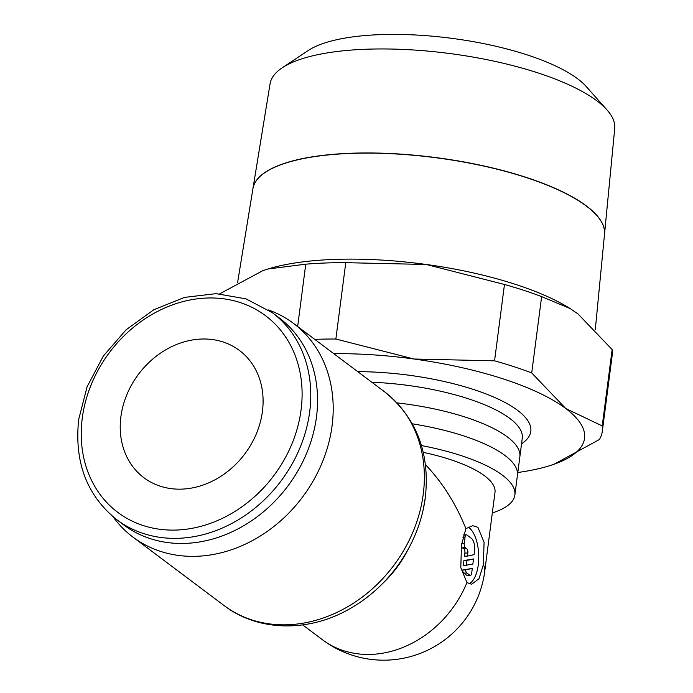 <?xml version="1.0" encoding="UTF-8"?>
<svg xmlns="http://www.w3.org/2000/svg" width="693" height="693" viewBox="0 0 693 693"><rect width="100%" height="100%" fill="white"/><g stroke="black" fill="none" stroke-linecap="round" stroke-linejoin="round"><path stroke-width="1.04" d="M113.054 516.753A133.645 111.582 -53.1 0 0 132.935 537.084A133.645 111.582 -53.1 0 0 196.829 556.28A133.645 111.582 -53.1 0 0 322.046 462.933A133.645 111.582 -53.1 0 0 293.468 323.371A133.645 111.582 -53.1 0 0 268.503 309.979M293.468 323.371L384.624 391.848A133.645 111.582 -53.1 0 1 423.241 494.204A133.645 111.582 -53.1 0 1 287.985 624.748A133.645 111.582 -53.1 0 1 224.09 605.552C257.553 631.245 307.008 632.466 347.444 610.074A130.908 109.303 -53.1 0 0 423.328 509.052A130.908 109.303 -53.1 0 0 425.294 497.669M116.762 519.689L123.562 524.8A129.47 108.091 -53.1 0 0 185.455 543.39A129.47 108.091 -53.1 0 0 306.756 452.962A129.47 108.091 -53.1 0 0 279.071 317.766L272.271 312.656L245.998 298.856L216.008 293.65L184.529 297.392L153.82 309.745L126.091 329.79L103.309 356.081L87.119 386.703L78.681 419.482C74.186 462.205 86.876 495.608 116.762 519.689A129.47 108.091 -53.1 0 0 178.655 538.288A129.47 108.091 -53.1 0 0 309.684 411.824A129.47 108.091 -53.1 0 0 272.271 312.656M483.376 564.691L478.993 578.759L471.612 584.242L466.926 582.605L460.802 567.619L461.46 545.209L465.887 528.62C455.933 503.811 442.455 482.493 425.476 464.674M521.552 443.789A129.556 40.012 -172.6 0 0 517.576 410.351A129.556 40.012 -172.6 0 0 357.753 371.665M492.325 512.924A121.951 37.665 -172.6 0 0 514.873 494.984A121.951 37.665 -172.6 0 0 421.457 445.556M219.733 293.806L262.838 270.66L267.844 269.014L305.752 264.18A200.459 61.911 7.4 0 1 325.208 263.011A200.459 61.911 7.4 0 1 345.772 262.673L426.308 264.483A183.758 56.757 -172.6 0 0 333.74 259.433A183.758 56.757 -172.6 0 0 268.044 268.953A183.758 56.757 -172.6 0 0 267.94 268.979M305.752 264.18L297.652 326.524M333.809 353.681A183.758 56.757 7.4 0 1 414.024 359.017L335.862 339.016A200.459 61.911 -172.6 0 0 315.289 339.353A200.459 61.911 -172.6 0 0 314.761 339.371M604.521 234.13L614.726 128.534A173.778 53.673 -172.6 0 0 607.025 109.962A173.778 53.673 -172.6 0 0 365.852 49.246A173.778 53.673 -172.6 0 0 282.259 67.775A173.778 53.673 -172.6 0 0 270.071 83.775L252.962 188.47A177.269 54.747 7.4 0 1 350.667 153.257A177.269 54.747 7.4 0 1 604.521 234.13A177.269 54.747 7.4 0 1 604.513 234.208M607.025 109.962L586.304 86.625A148.787 45.955 -172.6 0 0 379.825 34.65A148.787 45.955 -172.6 0 0 308.255 50.511L282.259 67.775M595.313 329.496L604.504 234.286A177.269 54.747 -172.6 0 0 350.641 153.413A177.269 54.747 -172.6 0 0 252.936 188.626L237.612 282.415M262.43 411.408A79.556 66.424 126.9 0 1 216.199 479.123A79.556 66.424 126.9 0 1 143.875 477.694A79.556 66.424 126.9 0 1 120.885 416.762A79.556 66.424 126.9 0 1 167.117 349.038A79.556 66.424 126.9 0 1 239.44 350.467A79.556 66.424 126.9 0 1 262.43 411.408M465.887 528.62L472.765 525.692L477.901 527.312L484.069 542.29L483.376 564.674A101.906 31.471 -172.6 0 1 484.728 571.404L494.993 492.402A101.906 31.471 -172.6 0 0 423.276 452.373M468.13 527.07A29.236 13.314 -92.2 0 1 478.274 564.89A29.236 13.314 -92.2 0 1 469.04 583.801M471.682 573.154A3.344 1.525 -92.2 0 1 470.339 575.389A3.344 1.525 -92.2 0 1 469.802 575.207L466.865 572.998A3.344 1.525 -92.2 0 1 465.653 569.889L472.297 568.433L471.682 573.154M470.339 575.389L467.368 575.502A3.344 1.525 -92.2 0 1 466.831 575.32L463.894 573.111L466.865 572.998M467.446 556.089L467.844 552.979A3.344 1.525 87.8 0 0 466.787 548.726L465.315 547.626A3.344 1.525 -92.2 0 1 464.258 543.364L465.072 537.066A3.344 1.525 -92.2 0 1 466.415 534.831A3.344 1.525 -92.2 0 1 466.952 535.022L471.361 538.331A10.023 4.565 -92.2 0 1 474.549 551.1L474.09 554.634L467.446 556.089L464.475 556.202L464.873 553.092A3.344 1.525 87.8 0 0 463.816 548.839L462.344 547.739A3.344 1.525 -92.2 0 1 461.382 545.841M463.392 534.944A3.344 1.525 -92.2 0 1 463.444 534.944L466.415 534.831M466.216 565.54L466.883 560.438L473.527 558.974L472.86 564.085L463.245 565.653L463.912 560.55L466.883 560.438M463.912 560.55L473.527 558.974M463.894 573.111A3.344 1.525 -92.2 0 1 462.681 570.001L465.653 569.889M462.681 570.001L472.297 568.433M548.986 465.904L554.088 464.223L599.358 439.553A200.459 61.911 -172.6 0 0 602.295 431.436A200.459 61.911 -172.6 0 0 602.226 425.918L565.791 408.532L531.713 372.955A200.459 61.911 -172.6 0 0 494.559 360.828L414.024 359.017A183.758 56.757 7.4 0 1 565.791 408.532A183.758 56.757 7.4 0 1 554.088 464.223A183.758 56.757 7.4 0 1 548.882 465.93A183.758 56.757 7.4 0 1 517.792 472.513M570.07 308.515L569.386 308.09A183.758 56.757 -172.6 0 0 426.308 264.483L504.469 284.485A200.459 61.911 7.4 0 1 541.631 296.613L570.07 308.515L578.066 313.99L612.144 349.575A200.459 61.911 7.4 0 1 612.214 355.093L602.295 431.436M335.862 339.016L345.772 262.673M504.469 284.485L494.559 360.828M531.713 372.955L541.631 296.613M612.144 349.575L602.226 425.918M301.074 409.901A122.99 102.685 -53.1 0 0 206.731 298.033A122.99 102.685 -53.1 0 0 82.259 418.174A122.99 102.685 -53.1 0 0 176.602 530.041A122.99 102.685 -53.1 0 0 301.074 409.901M484.728 571.43A101.906 101.906 0 0 1 322.479 639.76A101.906 85.083 -53.1 0 0 371.197 654.391A101.906 85.083 -53.1 0 0 466.926 582.605M382.337 583.809A101.906 85.083 -53.1 0 0 407.822 549.887M412.344 423.821A121.951 37.665 -172.6 0 1 517.428 475.294A121.951 37.665 -172.6 0 0 517.428 475.294L519.863 456.8A121.985 37.673 -172.6 0 0 519.863 456.782L522.271 438.236A121.985 37.673 -172.6 0 0 509.823 418.425A121.985 37.673 -172.6 0 0 371.846 382.25M519.863 456.782A121.985 37.673 -172.6 0 0 397.02 402.893M466.831 575.32L469.802 575.207M461.703 543.468L464.258 543.364M462.344 547.739L465.315 547.626M464.873 553.092L467.844 552.979M463.816 548.839L466.787 548.726M462.846 537.153L465.072 537.066M423.328 509.052L425.32 497.513C430.119 453.014 416.554 417.784 384.624 391.848M517.428 475.294L514.873 494.984M322.479 639.76L302.694 624.904M224.09 605.552L132.935 537.084"/></g></svg>
